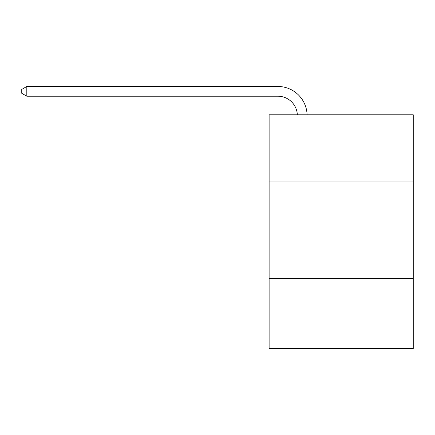 <?xml version="1.0" encoding="UTF-8"?>
<svg xmlns="http://www.w3.org/2000/svg" width="435" height="435" viewBox="0 0 435 435"><rect width="100%" height="100%" fill="white"/><g stroke="black" fill="none" stroke-linecap="round" stroke-linejoin="round"><path stroke-width="0.65" d="M269.118 181.02L413.25 181.02L413.25 114.796L269.118 114.796L269.118 348.527L413.25 348.527L413.25 278.405L269.118 278.405M413.25 278.405L413.25 181.02M277.878 96.211A19.477 19.477 0 0 1 297.339 114.796A19.477 19.477 0 0 0 277.878 96.211A19.477 19.477 0 0 1 297.339 114.796A19.477 19.477 0 0 0 277.878 96.211A19.477 19.477 0 0 1 297.339 114.796A19.477 19.477 0 0 0 277.878 96.211A19.477 19.477 0 0 1 297.339 114.796A19.477 19.477 0 0 0 277.878 96.211A19.477 19.477 0 0 1 297.339 114.796A19.477 19.477 0 0 0 277.878 96.211A19.477 19.477 0 0 1 297.339 114.796A19.477 19.477 0 0 0 277.878 96.211A19.477 19.477 0 0 1 297.339 114.796A19.477 19.477 0 0 0 277.878 96.211A19.477 19.477 0 0 1 297.339 114.796A19.477 19.477 0 0 0 277.878 96.211A19.477 19.477 0 0 1 297.339 114.796A19.477 19.477 0 0 0 277.878 96.211A19.477 19.477 0 0 1 297.339 114.796A19.477 19.477 0 0 0 277.878 96.211A19.477 19.477 0 0 1 297.339 114.796A19.477 19.477 0 0 0 277.878 96.211A19.477 19.477 0 0 1 297.339 114.796A19.477 19.477 0 0 0 277.878 96.211A19.477 19.477 0 0 1 297.339 114.796A19.477 19.477 0 0 0 277.878 96.211A19.477 19.477 0 0 1 297.339 114.796A19.477 19.477 0 0 0 277.878 96.211A19.477 19.477 0 0 1 297.339 114.796A19.477 19.477 0 0 0 277.878 96.211L26.812 96.211L21.75 93.291L21.75 89.398L26.812 86.473L277.878 86.473A29.216 29.216 0 0 1 307.083 114.796M26.812 96.211L26.812 86.473L277.878 86.473"/></g></svg>

